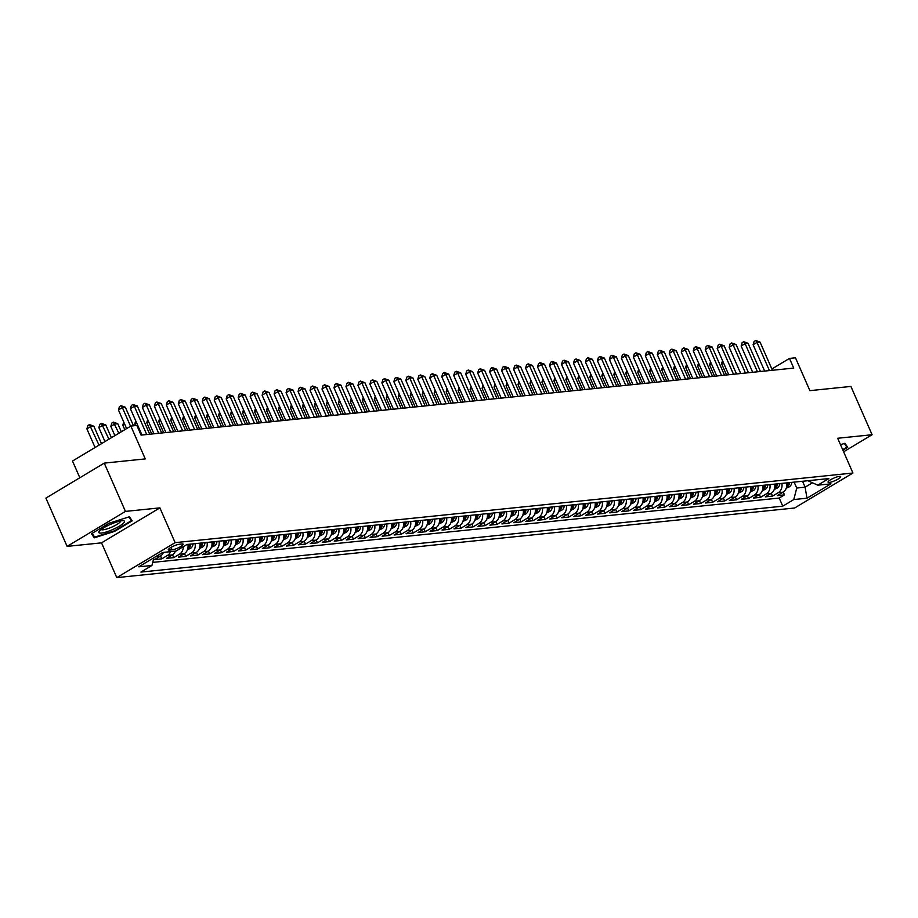 <?xml version="1.0" encoding="UTF-8"?>
<svg xmlns="http://www.w3.org/2000/svg" width="918" height="918" viewBox="0 0 918 918"><rect width="100%" height="100%" fill="white"/><g stroke="black" fill="none" stroke-linecap="round" stroke-linejoin="round"><path stroke-width="1.38" d="M839.408 476.373A6.896 1.388 156.3 0 0 832.075 478.944A6.896 1.388 156.3 0 0 828.059 482.179A6.896 1.388 156.3 0 0 829.321 482.432A6.896 1.388 156.3 0 0 836.654 479.862A6.896 1.388 156.3 0 0 840.681 476.637A6.896 1.388 156.3 0 0 839.408 476.373M116.793 577.617L794.586 508.01L852.937 473.034L175.143 542.641L116.793 577.617L101.531 542.848L159.881 507.872L125.445 511.406L67.094 546.382L101.531 542.848M67.094 546.382L45.9 498.095L104.25 463.12L145.262 458.908L130.849 426.067L72.499 461.043L79.832 477.75M843.619 451.805L872.1 434.73L850.906 386.432L809.883 390.643L795.47 357.802L789.48 358.422L771.854 368.99M125.445 511.406L104.25 463.12M163.438 552.384A8.618 7.149 84.1 0 1 160.352 556.124L154.603 559.578L161.786 558.844L160.547 556.01M175.407 551.156A8.618 7.149 -95.9 0 1 172.332 554.897L166.571 558.351L173.766 557.616L172.515 554.782M187.903 544.385A8.618 7.149 -95.9 0 1 184.311 553.669L178.551 557.123L185.734 556.377L184.495 553.554M199.883 543.158A8.618 7.149 -95.9 0 1 196.28 552.441L190.531 555.883L197.714 555.149L196.475 552.326M211.851 541.93A8.618 7.149 -95.9 0 1 208.26 551.213L202.499 554.656L209.683 553.921L208.443 551.087M223.831 540.702A8.618 7.149 -95.9 0 1 220.228 549.974L214.479 553.428L221.663 552.693L220.423 549.859M235.811 539.474A8.618 7.149 -95.9 0 1 232.208 548.746L226.448 552.2L233.631 551.466L232.392 548.631M247.78 538.235A8.618 7.149 -95.9 0 1 244.188 547.518L238.428 550.972L245.611 550.226L244.372 547.403M259.76 537.007A8.618 7.149 -95.9 0 1 256.156 546.29L250.407 549.744L257.591 548.998L256.34 546.176M271.728 535.779A8.618 7.149 -95.9 0 1 268.136 545.062L262.376 548.505L269.559 547.771L268.32 544.948M283.708 534.551A8.618 7.149 -95.9 0 1 280.105 543.835L274.356 547.277L281.539 546.543L280.3 543.708M295.676 533.324A8.618 7.149 -95.9 0 1 292.085 542.595L286.324 546.049L293.508 545.315L292.268 542.481M307.656 532.084A8.618 7.149 -95.9 0 1 304.053 541.368L298.304 544.822L305.487 544.087L304.248 541.253M319.636 530.856A8.618 7.149 -95.9 0 1 316.033 540.14L310.273 543.594L317.467 542.848L316.217 540.025M331.605 529.629A8.618 7.149 -95.9 0 1 328.013 538.912L322.252 542.354L329.436 541.62L328.196 538.797M343.584 528.401A8.618 7.149 -95.9 0 1 339.981 537.684L334.232 541.127L341.416 540.392L340.176 537.558M355.553 527.173A8.618 7.149 -95.9 0 1 351.961 536.445L346.201 539.899L353.384 539.164L352.145 536.33M367.533 525.945A8.618 7.149 -95.9 0 1 363.93 535.217L358.181 538.671L365.364 537.937L364.125 535.102M379.513 524.706A8.618 7.149 -95.9 0 1 375.91 533.989L370.149 537.443L377.344 536.697L376.093 533.874M391.481 523.478A8.618 7.149 -95.9 0 1 387.889 532.761L382.129 536.215L389.312 535.469L388.073 532.647M403.461 522.25A8.618 7.149 -95.9 0 1 399.858 531.533L394.109 534.976L401.292 534.242L400.041 531.419M415.429 521.022A8.618 7.149 -95.9 0 1 411.838 530.306L406.077 533.748L413.261 533.014L412.021 530.179M427.409 519.795A8.618 7.149 -95.9 0 1 423.806 529.066L418.057 532.52L425.241 531.786L424.001 528.952M439.378 518.555A8.618 7.149 -95.9 0 1 435.786 527.839L430.026 531.293L437.209 530.558L435.97 527.724M451.358 517.327A8.618 7.149 -95.9 0 1 447.766 526.611L442.006 530.065L449.189 529.319L447.95 526.496M463.338 516.1A8.618 7.149 -95.9 0 1 459.734 525.383L453.974 528.825L461.169 528.091L459.918 525.268M475.306 514.872A8.618 7.149 -95.9 0 1 471.714 524.155L465.954 527.598L473.137 526.863L471.898 524.029M487.286 513.644A8.618 7.149 -95.9 0 1 483.683 522.916L477.934 526.37L485.117 525.635L483.878 522.801M499.254 512.416A8.618 7.149 -95.9 0 1 495.663 521.688L489.902 525.142L497.086 524.408L495.846 521.573M511.234 511.177A8.618 7.149 -95.9 0 1 507.631 520.46L501.882 523.914L509.065 523.168L507.826 520.345M523.214 509.949A8.618 7.149 -95.9 0 1 519.611 519.232L513.851 522.686L521.045 521.94L519.795 519.118M535.183 508.721A8.618 7.149 -95.9 0 1 531.591 518.004L525.83 521.447L533.014 520.713L531.774 517.89M547.162 507.493A8.618 7.149 -95.9 0 1 543.559 516.777L537.81 520.219L544.994 519.485L543.754 516.65M559.131 506.266A8.618 7.149 -95.9 0 1 555.539 515.537L549.779 518.991L556.962 518.257L555.723 515.423M571.111 505.026A8.618 7.149 -95.9 0 1 567.508 514.309L561.759 517.763L568.942 517.029L567.703 514.195M583.091 503.798A8.618 7.149 -95.9 0 1 579.487 513.082L573.727 516.536L580.922 515.79L579.671 512.967M595.059 502.571A8.618 7.149 -95.9 0 1 591.467 511.854L585.707 515.296L592.89 514.562L591.651 511.739M607.039 501.343A8.618 7.149 -95.9 0 1 603.436 510.626L597.687 514.069L604.87 513.334L603.619 510.5M619.007 500.115A8.618 7.149 -95.9 0 1 615.416 509.387L609.655 512.841L616.839 512.106L615.599 509.272M630.987 498.887A8.618 7.149 -95.9 0 1 627.384 508.159L621.635 511.613L628.819 510.878L627.579 508.044M642.956 497.648A8.618 7.149 -95.9 0 1 639.364 506.931L633.604 510.385L640.787 509.639L639.548 506.816M654.936 496.42A8.618 7.149 -95.9 0 1 651.344 505.703L645.583 509.157L652.767 508.411L651.528 505.589M666.916 495.192A8.618 7.149 -95.9 0 1 663.312 504.475L657.552 507.918L664.747 507.184L663.496 504.361M678.884 493.964A8.618 7.149 -95.9 0 1 675.292 503.248L669.532 506.69L676.715 505.956L675.476 503.121M690.864 492.736A8.618 7.149 -95.9 0 1 687.261 502.008L681.512 505.462L688.695 504.728L687.456 501.894M702.832 491.497A8.618 7.149 -95.9 0 1 699.241 500.78L693.48 504.234L700.663 503.5L699.424 500.666M714.812 490.269A8.618 7.149 -95.9 0 1 711.209 499.553L705.46 503.007L712.643 502.261L711.404 499.438M726.792 489.042A8.618 7.149 -95.9 0 1 723.189 498.325L717.428 501.767L724.623 501.033L723.373 498.21M738.76 487.814A8.618 7.149 -95.9 0 1 735.169 497.097L729.408 500.539L736.592 499.805L735.352 496.971M750.74 486.586A8.618 7.149 -95.9 0 1 747.137 495.858L741.388 499.312L748.572 498.577L747.332 495.743M762.709 485.358A8.618 7.149 -95.9 0 1 759.117 494.63L753.357 498.084L760.54 497.349L759.301 494.515M774.689 484.119A8.618 7.149 -95.9 0 1 771.086 493.402L765.337 496.856L772.52 496.11L771.281 493.287M130.849 426.067L136.839 425.447L141.074 435.109L793.726 368.084L789.48 358.422M169.52 550.111L172.159 549.848A6.678 1.354 156.3 0 0 179.262 547.357A6.678 1.354 156.3 0 0 183.164 544.225A6.678 1.354 156.3 0 0 181.936 543.984L179.308 544.259A6.678 1.354 156.3 0 0 172.205 546.738A6.678 1.354 156.3 0 0 168.304 549.871A6.678 1.354 156.3 0 0 169.52 550.111L168.946 548.803M807.851 480.722L817.777 485.174L828.816 478.565L186.951 544.489L175.912 551.098L162.738 552.452L138.767 566.819L151.94 565.477L140.902 572.086L782.767 506.162L793.806 499.553L796.732 488.043L805.109 487.183L812.223 482.914M817.777 485.174L830.951 483.832L806.979 498.199L793.806 499.553M152.721 562.39L779.21 498.049L784.488 494.882L783.249 492.059M786.669 482.891A8.618 7.149 -95.9 0 1 783.065 492.174L777.305 495.628L784.488 494.882M781.872 483.384A8.618 7.149 84.1 0 1 778.28 492.668L772.52 496.11M769.892 484.612A8.618 7.149 84.1 0 1 766.3 493.895L760.54 497.349M757.924 485.84A8.618 7.149 84.1 0 1 754.321 495.123L748.572 498.577M745.944 487.079A8.618 7.149 84.1 0 1 742.352 496.351L736.592 499.805M733.975 488.307A8.618 7.149 84.1 0 1 730.372 497.579L724.623 501.033M721.996 489.535A8.618 7.149 84.1 0 1 718.404 498.818L712.643 502.261M710.027 490.763A8.618 7.149 84.1 0 1 706.424 500.046L700.663 503.5M698.047 491.991A8.618 7.149 84.1 0 1 694.444 501.274L688.695 504.728M686.067 493.23A8.618 7.149 84.1 0 1 682.476 502.502L676.715 505.956M674.099 494.458A8.618 7.149 84.1 0 1 670.496 503.73L664.747 507.184M662.119 495.686A8.618 7.149 84.1 0 1 658.527 504.969L652.767 508.411M650.151 496.913A8.618 7.149 84.1 0 1 646.547 506.197L640.787 509.639M638.171 498.141A8.618 7.149 84.1 0 1 634.567 507.424L628.819 510.878M626.191 499.369A8.618 7.149 84.1 0 1 622.599 508.652L616.839 512.106M614.222 500.608A8.618 7.149 84.1 0 1 610.619 509.88L604.87 513.334M602.242 501.836A8.618 7.149 84.1 0 1 598.651 511.108L592.89 514.562M590.274 503.064A8.618 7.149 84.1 0 1 586.671 512.347L580.922 515.79M578.294 504.292A8.618 7.149 84.1 0 1 574.702 513.575L568.942 517.029M566.326 505.52A8.618 7.149 84.1 0 1 562.723 514.803L556.962 518.257M554.346 506.759A8.618 7.149 84.1 0 1 550.743 516.031L544.994 519.485M542.366 507.987A8.618 7.149 84.1 0 1 538.774 517.259L533.014 520.713M530.397 509.215A8.618 7.149 84.1 0 1 526.794 518.498L521.045 521.94M518.418 510.442A8.618 7.149 84.1 0 1 514.826 519.726L509.065 523.168M506.449 511.67A8.618 7.149 84.1 0 1 502.846 520.954L497.086 524.408M494.469 512.898A8.618 7.149 84.1 0 1 490.866 522.181L485.117 525.635M482.489 514.137A8.618 7.149 84.1 0 1 478.898 523.409L473.137 526.863M470.521 515.365A8.618 7.149 84.1 0 1 466.918 524.637L461.169 528.091M458.541 516.593A8.618 7.149 84.1 0 1 454.949 525.876L449.189 529.319M446.573 517.821A8.618 7.149 84.1 0 1 442.969 527.104L437.209 530.558M434.593 519.049A8.618 7.149 84.1 0 1 430.99 528.332L425.241 531.786M422.613 520.288A8.618 7.149 84.1 0 1 419.021 529.56L413.261 533.014M410.644 521.516A8.618 7.149 84.1 0 1 407.041 530.788L401.292 534.242M398.664 522.744A8.618 7.149 84.1 0 1 395.073 532.027L389.312 535.469M386.696 523.971A8.618 7.149 84.1 0 1 383.093 533.255L377.344 536.697M374.716 525.199A8.618 7.149 84.1 0 1 371.124 534.483L365.364 537.937M362.748 526.427A8.618 7.149 84.1 0 1 359.145 535.71L353.384 539.164M350.768 527.666A8.618 7.149 84.1 0 1 347.165 536.938L341.416 540.392M338.788 528.894A8.618 7.149 84.1 0 1 335.196 538.166L329.436 541.62M326.819 530.122A8.618 7.149 84.1 0 1 323.216 539.405L317.467 542.848M314.84 531.35A8.618 7.149 84.1 0 1 311.248 540.633L305.487 544.087M302.871 532.578A8.618 7.149 84.1 0 1 299.268 541.861L293.508 545.315M290.891 533.817A8.618 7.149 84.1 0 1 287.288 543.089L281.539 546.543M278.911 535.045A8.618 7.149 84.1 0 1 275.32 544.317L269.559 547.771M266.943 536.273A8.618 7.149 84.1 0 1 263.34 545.556L257.591 548.998M254.963 537.5A8.618 7.149 84.1 0 1 251.371 546.784L245.611 550.226M242.995 538.728A8.618 7.149 84.1 0 1 239.391 548.012L233.631 551.466M231.015 539.956A8.618 7.149 84.1 0 1 227.423 549.239L221.663 552.693M219.035 541.195A8.618 7.149 84.1 0 1 215.443 550.467L209.683 553.921M207.066 542.423A8.618 7.149 84.1 0 1 203.463 551.695L197.714 555.149M195.086 543.651A8.618 7.149 84.1 0 1 191.495 552.934L185.734 556.377M183.29 546.68A8.618 7.149 84.1 0 1 179.515 554.162L173.766 557.616M170.622 551.649A8.618 7.149 84.1 0 1 167.546 555.39L161.786 558.844M159.881 507.872L175.143 542.641M872.1 434.73L837.675 438.265L852.937 473.034M802.516 481.261L805.109 487.183L806.979 498.199M794.127 482.122L796.732 488.043M153.903 557.754L151.94 565.477M779.21 498.049L782.767 506.162M94.267 537.833L114.612 531.373L132.181 520.85L129.415 516.765L109.07 523.214L91.502 533.748L94.267 537.833L92.695 534.242M842.919 450.222L847.704 447.353L844.927 443.279L840.486 444.691M130.563 426.239L122.369 407.581L125.364 407.271L133.5 425.791M126.615 428.603L118.433 409.944L122.369 407.581L120.981 405.687L125.364 407.271M118.433 409.944L119.409 406.64L120.981 405.687M101.496 443.658L93.831 426.181L90.836 426.491L86.889 428.855L95.082 447.502M86.889 428.855L87.864 425.539L89.448 424.598L99.018 445.15M89.448 424.598L93.831 426.181M121.922 520.77A13.999 2.834 156.3 0 0 109.288 524.878A13.999 2.834 156.3 0 0 99.293 531.247A13.999 2.834 156.3 0 0 101.416 533.06A13.999 2.834 156.3 0 0 118.422 526.714A13.999 2.834 156.3 0 0 123.242 520.736A13.999 2.834 156.3 0 0 121.922 520.77M101.232 529.479A10.603 2.146 156.3 0 0 103.137 529.801A10.603 2.146 156.3 0 0 114.257 525.934A10.603 2.146 156.3 0 0 120.625 520.965M128.853 516.937L131.377 520.655L114.36 530.868L94.646 537.122L92.11 533.381M130.149 517.844L131.377 520.655M845.662 444.358L846.901 447.169L842.69 449.694M844.376 443.451L846.901 447.169M146.719 434.535L134.349 406.353L137.344 406.043L149.714 434.225M141.957 435.017L130.402 408.717L134.349 406.353L132.961 404.459L137.344 406.043M130.402 408.717L131.389 405.4L132.961 404.459M158.688 433.296L146.329 405.125L149.313 404.815L161.683 432.998M153.926 433.789L142.382 407.489L146.329 405.125L144.941 403.231L149.313 404.815M142.382 407.489L143.357 404.172L144.941 403.231M170.668 432.068L158.298 403.897L161.293 403.587L173.663 431.758M165.906 432.562L154.362 406.261L158.298 403.897L156.909 402.004L161.293 403.587M154.362 406.261L155.337 402.945L156.909 402.004M182.648 430.84L170.278 402.669L173.273 402.359L185.643 430.531M177.874 431.334L166.33 405.022L170.278 402.669L168.889 400.764L173.273 402.359M166.33 405.022L167.305 401.717L168.889 400.764M111.411 437.725L105.799 424.954L102.805 425.264L98.869 427.627L104.985 441.569M98.869 427.627L99.844 424.311L101.416 423.359L108.932 439.206M101.416 423.359L105.799 424.954M178.356 549.641L178.643 549.503A5.703 4.739 -95.9 0 0 179.01 549.251M121.314 431.781L117.779 423.726L114.784 424.024L110.837 426.388L114.899 435.625M110.837 426.388L111.824 423.083L113.396 422.131L118.835 433.262M113.396 422.131L117.779 423.726M187.456 549.744L190.611 548.275A5.703 4.739 -95.9 0 0 193.021 543.858M124.63 424.07L122.817 425.16L124.802 429.693M189.315 544.248A5.703 4.739 84.1 0 1 187.983 547.713L189.418 547.564A5.703 4.739 -95.9 0 0 190.749 544.099M122.817 425.16L123.735 422.039M199.436 548.505L202.591 547.048A5.703 4.739 -95.9 0 0 205.001 542.63M136.61 422.842L134.797 423.932L135.52 425.585M201.283 543.02A5.703 4.739 84.1 0 1 199.952 546.485L201.398 546.336A5.703 4.739 -95.9 0 0 202.717 542.871M134.797 423.932L135.715 420.811M194.616 429.613L182.246 401.43L185.241 401.132L197.611 429.303M189.854 430.106L178.31 403.794L182.246 401.43L180.857 399.537L185.241 401.132M178.31 403.794L179.285 400.489L180.857 399.537M211.404 547.277L214.571 545.82A5.703 4.739 -95.9 0 0 216.969 541.402M148.578 421.614L146.765 422.705L151.734 434.019M213.263 541.781A5.703 4.739 84.1 0 1 211.932 545.246L213.366 545.108A5.703 4.739 -95.9 0 0 214.697 541.631M146.765 422.705L147.695 419.583M206.596 428.385L194.226 400.202L197.221 399.892L209.591 428.075M201.834 428.867L190.278 402.566L194.226 400.202L192.837 398.309L197.221 399.892M190.278 402.566L191.265 399.25L192.837 398.309M223.384 546.049L226.539 544.592A5.703 4.739 -95.9 0 0 228.949 540.174M160.558 420.387L158.745 421.477L163.702 432.791M225.231 540.553A5.703 4.739 84.1 0 1 223.912 544.018L225.346 543.869A5.703 4.739 -95.9 0 0 226.677 540.404M158.745 421.477L159.663 418.344M218.564 427.157L206.194 398.974L209.189 398.664L221.559 426.847M213.802 427.639L202.258 401.338L206.194 398.974L204.817 397.081L209.189 398.664M202.258 401.338L203.234 398.022L204.817 397.081M235.364 544.822L238.519 543.353A5.703 4.739 -95.9 0 0 240.918 538.946M172.538 419.159L170.714 420.237L175.682 431.552M237.211 539.325A5.703 4.739 84.1 0 1 235.88 542.79L237.314 542.641A5.703 4.739 -95.9 0 0 238.646 539.176M170.714 420.237L171.643 417.116M230.544 425.918L218.174 397.746L221.169 397.437L233.539 425.619M225.782 426.411L214.227 400.11L218.174 397.746L216.786 395.853L221.169 397.437M214.227 400.11L215.214 396.794L216.786 395.853M247.332 543.594L250.488 542.125A5.703 4.739 -95.9 0 0 252.898 537.719M184.507 417.919L182.693 419.01L187.662 430.324M249.18 538.097A5.703 4.739 84.1 0 1 247.86 541.563L249.294 541.413A5.703 4.739 -95.9 0 0 250.625 537.948M182.693 419.01L183.611 415.888M242.524 424.69L230.154 396.519L233.149 396.209L245.508 424.38M237.751 425.183L226.207 398.882L230.154 396.519L228.766 394.625L233.149 396.209M226.207 398.882L227.182 395.566L228.766 394.625M259.312 542.354L262.468 540.897A5.703 4.739 -95.9 0 0 264.877 536.479M196.486 416.692L194.662 417.782L199.631 429.096M261.16 536.869A5.703 4.739 84.1 0 1 259.828 540.335L261.274 540.186A5.703 4.739 -95.9 0 0 262.594 536.72M194.662 417.782L195.591 414.661M254.493 423.462L242.123 395.279L245.117 394.981L257.488 423.152M249.73 423.955L238.187 397.643L242.123 395.279L240.734 393.386L245.117 394.981M238.187 397.643L239.162 394.338L240.734 393.386M271.28 541.127L274.448 539.669A5.703 4.739 -95.9 0 0 276.846 535.251M208.455 415.464L206.642 416.554L211.61 427.868M273.139 535.63A5.703 4.739 84.1 0 1 271.808 539.107L273.243 538.958A5.703 4.739 -95.9 0 0 274.574 535.492M206.642 416.554L207.56 413.433M266.472 422.234L254.102 394.051L257.097 393.742L269.467 421.924M261.699 422.716L250.155 396.415L254.102 394.051L252.714 392.158L257.097 393.742M250.155 396.415L251.142 393.111L252.714 392.158M283.26 539.899L286.416 538.441A5.703 4.739 -95.9 0 0 288.826 534.024M220.435 414.236L218.622 415.326L223.579 426.64M285.108 534.402A5.703 4.739 84.1 0 1 283.788 537.868L285.223 537.73A5.703 4.739 -95.9 0 0 286.542 534.253M218.622 415.326L219.54 412.193M278.441 421.006L266.071 392.824L269.066 392.514L281.436 420.696M273.679 421.488L262.135 395.188L266.071 392.824L264.694 390.93L269.066 392.514M262.135 395.188L263.11 391.871L264.694 390.93M295.229 538.671L298.396 537.202A5.703 4.739 -95.9 0 0 300.794 532.796M232.403 413.008L230.59 414.098L235.559 425.401M297.088 533.174A5.703 4.739 84.1 0 1 295.757 536.64L297.191 536.491A5.703 4.739 -95.9 0 0 298.522 533.025M230.59 414.098L231.52 410.966M307.209 537.443L310.364 535.974A5.703 4.739 -95.9 0 0 312.774 531.568M244.383 411.769L242.57 412.859L247.539 424.173M309.056 531.947A5.703 4.739 84.1 0 1 307.737 535.412L309.171 535.263A5.703 4.739 -95.9 0 0 310.502 531.797M242.57 412.859L243.488 409.738M319.189 536.215L322.344 534.746A5.703 4.739 -95.9 0 0 324.754 530.329M256.363 410.541L254.538 411.631L259.507 422.946M321.036 530.719A5.703 4.739 84.1 0 1 319.705 534.184L321.151 534.035A5.703 4.739 -95.9 0 0 322.47 530.57M254.538 411.631L255.468 408.51M290.421 419.767L278.051 391.596L281.046 391.286L293.416 419.469M285.659 420.26L274.103 393.96L278.051 391.596L276.662 389.702L281.046 391.286M274.103 393.96L275.09 390.643L276.662 389.702M302.389 418.539L290.031 390.368L293.014 390.058L305.384 418.229M297.627 419.033L286.083 392.732L290.031 390.368L288.642 388.475L293.014 390.058M286.083 392.732L287.059 389.416L288.642 388.475M314.369 417.311L301.999 389.14L304.994 388.83L317.364 417.001M309.607 417.805L298.063 391.493L301.999 389.14L300.611 387.235L304.994 388.83M298.063 391.493L299.038 388.188L300.611 387.235M331.157 534.976L334.313 533.519A5.703 4.739 -95.9 0 0 336.722 529.101M268.331 409.313L266.518 410.403L271.487 421.718M333.016 529.491A5.703 4.739 84.1 0 1 331.685 532.956L333.119 532.807A5.703 4.739 -95.9 0 0 334.45 529.342M266.518 410.403L267.436 407.282M326.349 416.084L313.979 387.901L316.974 387.603L329.344 415.774M321.575 416.577L310.032 390.265L313.979 387.901L312.59 386.008L316.974 387.603M310.032 390.265L311.007 386.96L312.59 386.008M343.137 533.748L346.293 532.291A5.703 4.739 -95.9 0 0 348.702 527.873M280.311 408.085L278.498 409.176L283.455 420.49M344.984 528.252A5.703 4.739 84.1 0 1 343.665 531.717L345.099 531.579A5.703 4.739 -95.9 0 0 346.419 528.102M278.498 409.176L279.416 406.054M338.317 414.856L325.947 386.673L328.942 386.363L341.312 414.546M333.555 415.338L322.011 389.037L325.947 386.673L324.559 384.78L328.942 386.363M322.011 389.037L322.987 385.721L324.559 384.78M355.105 532.52L358.272 531.063A5.703 4.739 -95.9 0 0 360.671 526.645M292.28 406.858L290.467 407.948L295.435 419.262M356.964 527.024A5.703 4.739 84.1 0 1 355.633 530.489L357.068 530.34A5.703 4.739 -95.9 0 0 358.399 526.875M290.467 407.948L291.396 404.815M350.297 413.628L337.927 385.445L340.922 385.135L353.292 413.318M345.535 414.11L333.98 387.809L337.927 385.445L336.539 383.552L340.922 385.135M333.98 387.809L334.967 384.493L336.539 383.552M367.085 531.293L370.241 529.824A5.703 4.739 -95.9 0 0 372.651 525.417M304.26 405.63L302.447 406.708L307.415 418.023M368.933 525.796A5.703 4.739 84.1 0 1 367.613 529.261L369.047 529.112A5.703 4.739 -95.9 0 0 370.379 525.647M302.447 406.708L303.365 403.587M362.266 412.389L349.907 384.217L352.891 383.908L365.261 412.09M357.504 412.882L345.96 386.581L349.907 384.217L348.519 382.324L352.891 383.908M345.96 386.581L346.935 383.265L348.519 382.324M379.065 530.065L382.221 528.596A5.703 4.739 -95.9 0 0 384.619 524.189M316.24 404.39L314.415 405.481L319.384 416.795M380.913 524.568A5.703 4.739 84.1 0 1 379.582 528.034L381.027 527.884A5.703 4.739 -95.9 0 0 382.347 524.419M314.415 405.481L315.344 402.359M374.246 411.161L361.876 382.99L364.871 382.68L377.241 410.851M369.484 411.654L357.94 385.353L361.876 382.99L360.487 381.096L364.871 382.68M357.94 385.353L358.915 382.037L360.487 381.096M391.034 528.825L394.189 527.368A5.703 4.739 -95.9 0 0 396.599 522.95M328.208 403.163L326.395 404.253L331.364 415.567M392.893 523.34A5.703 4.739 84.1 0 1 391.561 526.806L392.996 526.657A5.703 4.739 -95.9 0 0 394.327 523.191M326.395 404.253L327.313 401.132M386.226 409.933L373.856 381.75L376.85 381.452L389.221 409.623M381.452 410.426L369.908 384.114L373.856 381.75L372.467 379.857L376.85 381.452M369.908 384.114L370.883 380.809L372.467 379.857M403.013 527.598L406.169 526.14A5.703 4.739 -95.9 0 0 408.579 521.722M340.188 401.935L338.363 403.025L343.332 414.339M404.861 522.101A5.703 4.739 84.1 0 1 403.53 525.578L404.976 525.429A5.703 4.739 -95.9 0 0 406.295 521.963M338.363 403.025L339.293 399.904M398.194 408.705L385.824 380.522L388.819 380.213L401.189 408.395M393.432 409.187L381.888 382.886L385.824 380.522L384.435 378.629L388.819 380.213M381.888 382.886L382.863 379.582L384.435 378.629M414.982 526.37L418.149 524.912A5.703 4.739 -95.9 0 0 420.547 520.495M352.156 400.707L350.343 401.797L355.312 413.111M416.841 520.873A5.703 4.739 84.1 0 1 415.51 524.339L416.944 524.201A5.703 4.739 -95.9 0 0 418.275 520.724M350.343 401.797L351.273 398.664M410.174 407.477L397.804 379.295L400.799 378.985L413.169 407.167M405.412 407.959L393.856 381.659L397.804 379.295L396.415 377.401L400.799 378.985M393.856 381.659L394.843 378.342L396.415 377.401M422.142 406.238L409.772 378.067L412.767 377.757L425.137 405.94M417.38 406.731L405.836 380.431L409.772 378.067L408.395 376.173L412.767 377.757M405.836 380.431L406.812 377.114L408.395 376.173M434.122 405.01L421.752 376.839L424.747 376.529L437.117 404.7M429.36 405.504L417.805 379.203L421.752 376.839L420.364 374.946L424.747 376.529M417.805 379.203L418.792 375.887L420.364 374.946M426.962 525.142L430.117 523.673A5.703 4.739 -95.9 0 0 432.527 519.267M364.136 399.479L362.323 400.569L367.28 411.872M428.809 519.645A5.703 4.739 84.1 0 1 427.49 523.111L428.924 522.962A5.703 4.739 -95.9 0 0 430.255 519.496M362.323 400.569L363.241 397.437M438.942 523.914L442.097 522.445A5.703 4.739 -95.9 0 0 444.496 518.039M376.116 398.24L374.292 399.33L379.26 410.644M440.789 518.418A5.703 4.739 84.1 0 1 439.458 521.883L440.892 521.734A5.703 4.739 -95.9 0 0 442.224 518.268M374.292 399.33L375.221 396.209M450.91 522.686L454.066 521.217A5.703 4.739 -95.9 0 0 456.476 516.8M388.084 397.012L386.271 398.102L391.24 409.417M452.758 517.19A5.703 4.739 84.1 0 1 451.438 520.655L452.872 520.506A5.703 4.739 -95.9 0 0 454.203 517.041M386.271 398.102L387.189 394.981M446.102 403.782L433.732 375.611L436.727 375.301L449.086 403.472M441.329 404.276L429.785 377.964L433.732 375.611L432.344 373.706L436.727 375.301M429.785 377.964L430.76 374.659L432.344 373.706M462.89 521.447L466.046 519.99A5.703 4.739 -95.9 0 0 468.455 515.572M400.064 395.784L398.24 396.874L403.209 408.189M464.738 515.962A5.703 4.739 84.1 0 1 463.406 519.427L464.852 519.278A5.703 4.739 -95.9 0 0 466.172 515.813M398.24 396.874L399.169 393.753M458.071 402.554L445.7 374.372L448.695 374.074L461.065 402.245M453.308 403.048L441.765 376.736L445.7 374.372L444.312 372.478L448.695 374.074M441.765 376.736L442.74 373.431L444.312 372.478M474.858 520.219L478.026 518.762A5.703 4.739 -95.9 0 0 480.424 514.344M412.033 394.556L410.22 395.647L415.188 406.961M476.717 514.723A5.703 4.739 84.1 0 1 475.386 518.188L476.821 518.05A5.703 4.739 -95.9 0 0 478.152 514.573M410.22 395.647L411.138 392.525M470.05 401.327L457.68 373.144L460.675 372.834L473.045 401.017M465.277 401.809L453.733 375.508L457.68 373.144L456.292 371.251L460.675 372.834M453.733 375.508L454.72 372.192L456.292 371.251M486.838 518.991L489.994 517.534A5.703 4.739 -95.9 0 0 492.404 513.116M424.013 393.329L422.2 394.419L427.157 405.733M488.686 513.495A5.703 4.739 84.1 0 1 487.366 516.96L488.801 516.811A5.703 4.739 -95.9 0 0 490.12 513.346M422.2 394.419L423.118 391.286M482.019 400.099L469.649 371.916L472.644 371.606L485.014 399.789M477.257 400.581L465.713 374.28L469.649 371.916L468.272 370.023L472.644 371.606M465.713 374.28L466.688 370.964L468.272 370.023M498.807 517.763L501.974 516.295A5.703 4.739 -95.9 0 0 504.372 511.888M435.981 392.101L434.168 393.179L439.137 404.494M500.666 512.267A5.703 4.739 84.1 0 1 499.335 515.732L500.769 515.583A5.703 4.739 -95.9 0 0 502.1 512.118M434.168 393.179L435.098 390.058M493.999 398.86L481.629 370.688L484.624 370.379L496.994 398.561M489.237 399.353L477.681 373.052L481.629 370.688L480.24 368.795L484.624 370.379M477.681 373.052L478.668 369.736L480.24 368.795M505.967 397.632L493.609 369.461L496.592 369.151L508.962 397.322M501.205 398.125L489.661 371.824L493.609 369.461L492.22 367.567L496.592 369.151M489.661 371.824L490.637 368.508L492.22 367.567M517.947 396.404L505.577 368.221L508.572 367.923L520.942 396.094M513.185 396.897L501.641 370.585L505.577 368.221L504.189 366.328L508.572 367.923M501.641 370.585L502.616 367.28L504.189 366.328M510.787 516.536L513.942 515.067A5.703 4.739 -95.9 0 0 516.352 510.66M447.961 390.861L446.148 391.952L451.117 403.266M512.634 511.039A5.703 4.739 84.1 0 1 511.315 514.505L512.749 514.355A5.703 4.739 -95.9 0 0 514.08 510.89M446.148 391.952L447.066 388.83M522.767 515.296L525.922 513.839A5.703 4.739 -95.9 0 0 528.32 509.421M459.941 389.634L458.116 390.724L463.085 402.038M524.614 509.811A5.703 4.739 84.1 0 1 523.283 513.277L524.729 513.128A5.703 4.739 -95.9 0 0 526.048 509.662M458.116 390.724L459.046 387.603M534.735 514.069L537.891 512.611A5.703 4.739 -95.9 0 0 540.3 508.193M471.909 388.406L470.096 389.496L475.065 400.81M536.594 508.572A5.703 4.739 84.1 0 1 535.263 512.049L536.697 511.9A5.703 4.739 -95.9 0 0 538.028 508.434M470.096 389.496L471.014 386.375M529.927 395.176L517.557 366.993L520.552 366.684L532.922 394.866M525.153 395.658L513.61 369.357L517.557 366.993L516.168 365.1L520.552 366.684M513.61 369.357L514.585 366.053L516.168 365.1M546.715 512.841L549.871 511.383A5.703 4.739 -95.9 0 0 552.28 506.966M483.889 387.178L482.076 388.268L487.033 399.582M548.562 507.344A5.703 4.739 84.1 0 1 547.243 510.81L548.677 510.672A5.703 4.739 -95.9 0 0 549.997 507.195M482.076 388.268L482.994 385.135M541.895 393.948L529.525 365.766L532.52 365.456L544.89 393.638M537.133 394.43L525.589 368.129L529.525 365.766L528.137 363.872L532.52 365.456M525.589 368.129L526.565 364.813L528.137 363.872M558.683 511.613L561.85 510.144A5.703 4.739 -95.9 0 0 564.249 505.738M495.858 385.95L494.045 387.04L499.013 398.343M560.542 506.116A5.703 4.739 84.1 0 1 559.211 509.582L560.646 509.433A5.703 4.739 -95.9 0 0 561.977 505.967M494.045 387.04L494.974 383.908M553.875 392.709L541.505 364.538L544.5 364.228L556.87 392.411M549.113 393.202L537.558 366.902L541.505 364.538L540.117 362.644L544.5 364.228M537.558 366.902L538.545 363.585L540.117 362.644M570.663 510.385L573.819 508.916A5.703 4.739 -95.9 0 0 576.229 504.51M507.838 384.711L506.025 385.801L510.993 397.115M572.511 504.889A5.703 4.739 84.1 0 1 571.191 508.354L572.625 508.205A5.703 4.739 -95.9 0 0 573.957 504.739M506.025 385.801L506.943 382.68M565.844 391.481L553.485 363.31L556.469 363L568.839 391.171M561.082 391.975L549.538 365.674L553.485 363.31L552.097 361.417L556.469 363M549.538 365.674L550.513 362.358L552.097 361.417M582.643 509.157L585.799 507.688A5.703 4.739 -95.9 0 0 588.197 503.271M519.817 383.483L517.993 384.573L522.962 395.887M584.491 503.661A5.703 4.739 84.1 0 1 583.159 507.126L584.605 506.977A5.703 4.739 -95.9 0 0 585.925 503.512M517.993 384.573L518.922 381.452M577.824 390.253L565.454 362.082L568.449 361.772L580.819 389.943M573.061 390.747L561.518 364.435L565.454 362.082L564.065 360.177L568.449 361.772M561.518 364.435L562.493 361.13L564.065 360.177M594.612 507.918L597.767 506.461A5.703 4.739 -95.9 0 0 600.177 502.043M531.786 382.255L529.973 383.345L534.942 394.66M596.459 502.433A5.703 4.739 84.1 0 1 595.139 505.898L596.574 505.749A5.703 4.739 -95.9 0 0 597.905 502.284M529.973 383.345L530.891 380.224M589.804 389.025L577.433 360.843L580.428 360.544L592.787 388.716M585.03 389.519L573.486 363.207L577.433 360.843L576.045 358.949L580.428 360.544M573.486 363.207L574.461 359.902L576.045 358.949M606.591 506.69L609.747 505.233A5.703 4.739 -95.9 0 0 612.157 500.815M543.766 381.027L541.941 382.118L546.91 393.432M608.439 501.194A5.703 4.739 84.1 0 1 607.108 504.659L608.554 504.521A5.703 4.739 -95.9 0 0 609.873 501.044M541.941 382.118L542.871 378.996M601.772 387.798L589.402 359.615L592.397 359.305L604.767 387.488M597.01 388.28L585.466 361.979L589.402 359.615L588.013 357.722L592.397 359.305M585.466 361.979L586.441 358.663L588.013 357.722M618.56 505.462L621.727 504.005A5.703 4.739 -95.9 0 0 624.125 499.587M555.734 379.8L553.921 380.89L558.89 392.204M620.419 499.966A5.703 4.739 84.1 0 1 619.088 503.431L620.522 503.282A5.703 4.739 -95.9 0 0 621.853 499.817M553.921 380.89L554.839 377.757M613.752 386.57L601.382 358.387L604.377 358.077L616.747 386.26M608.99 387.052L597.434 360.751L601.382 358.387L599.993 356.494L604.377 358.077M597.434 360.751L598.421 357.435L599.993 356.494M630.54 504.234L633.695 502.766A5.703 4.739 -95.9 0 0 636.105 498.359M567.714 378.572L565.901 379.65L570.858 390.965M632.387 498.738A5.703 4.739 84.1 0 1 631.068 502.203L632.502 502.054A5.703 4.739 -95.9 0 0 633.822 498.589M565.901 379.65L566.819 376.529M625.72 385.331L613.35 357.159L616.345 356.85L628.715 385.032M620.958 385.824L609.414 359.523L613.35 357.159L611.973 355.266L616.345 356.85M609.414 359.523L610.39 356.207L611.973 355.266M642.508 503.007L645.675 501.538A5.703 4.739 -95.9 0 0 648.074 497.131M579.694 377.332L577.87 378.423L582.838 389.737M644.367 497.51A5.703 4.739 84.1 0 1 643.036 500.976L644.47 500.826A5.703 4.739 -95.9 0 0 645.802 497.361M577.87 378.423L578.799 375.301M637.7 384.103L625.33 355.932L628.325 355.622L640.695 383.793M632.938 384.596L621.383 358.295L625.33 355.932L623.942 354.038L628.325 355.622M621.383 358.295L622.37 354.979L623.942 354.038M654.488 501.767L657.644 500.31A5.703 4.739 -95.9 0 0 660.053 495.892M591.662 376.105L589.849 377.195L594.818 388.509M656.336 496.282A5.703 4.739 84.1 0 1 655.016 499.748L656.45 499.599A5.703 4.739 -95.9 0 0 657.781 496.133M589.849 377.195L590.767 374.074M649.68 382.875L637.31 354.692L640.305 354.394L652.664 382.565M644.906 383.368L633.363 357.056L637.31 354.692L635.922 352.799L640.305 354.394M633.363 357.056L634.338 353.751L635.922 352.799M666.468 500.539L669.624 499.082A5.703 4.739 -95.9 0 0 672.033 494.664M603.642 374.877L601.818 375.967L606.787 387.281M668.315 495.043A5.703 4.739 84.1 0 1 666.984 498.52L668.43 498.371A5.703 4.739 -95.9 0 0 669.75 494.905M601.818 375.967L602.747 372.846M661.649 381.647L649.278 353.464L652.273 353.155L664.643 381.337M656.886 382.129L645.343 355.828L649.278 353.464L647.89 351.571L652.273 353.155M645.343 355.828L646.318 352.523L647.89 351.571M678.436 499.312L681.604 497.854A5.703 4.739 -95.9 0 0 684.002 493.436M615.611 373.649L613.798 374.739L618.766 386.053M680.295 493.815A5.703 4.739 84.1 0 1 678.964 497.281L680.399 497.143A5.703 4.739 -95.9 0 0 681.73 493.666M613.798 374.739L614.716 371.606M673.628 380.419L661.258 352.237L664.253 351.927L676.623 380.109M668.855 380.901L657.311 354.6L661.258 352.237L659.87 350.343L664.253 351.927M657.311 354.6L658.286 351.284L659.87 350.343M690.416 498.084L693.572 496.615A5.703 4.739 -95.9 0 0 695.982 492.209M627.591 372.421L625.778 373.511L630.735 384.814M692.264 492.587A5.703 4.739 84.1 0 1 690.944 496.053L692.379 495.904A5.703 4.739 -95.9 0 0 693.698 492.438M625.778 373.511L626.696 370.379M685.597 379.18L673.227 351.009L676.222 350.699L688.592 378.882M680.835 379.673L669.291 353.373L673.227 351.009L671.85 349.115L676.222 350.699M669.291 353.373L670.266 350.056L671.85 349.115M702.385 496.856L705.552 495.387A5.703 4.739 -95.9 0 0 707.95 490.981M639.559 371.182L637.746 372.272L642.715 383.586M704.244 491.359A5.703 4.739 84.1 0 1 702.913 494.825L704.347 494.676A5.703 4.739 -95.9 0 0 705.678 491.21M637.746 372.272L638.676 369.151M697.577 377.952L685.207 349.781L688.202 349.471L700.572 377.642M692.815 378.445L681.259 352.145L685.207 349.781L683.818 347.888L688.202 349.471M681.259 352.145L682.246 348.829L683.818 347.888M714.365 495.628L717.52 494.159A5.703 4.739 -95.9 0 0 719.93 489.742M651.539 369.954L649.726 371.044L654.695 382.358M716.212 490.132A5.703 4.739 84.1 0 1 714.892 493.597L716.327 493.448A5.703 4.739 -95.9 0 0 717.658 489.982M649.726 371.044L650.644 367.923M709.545 376.724L697.187 348.553L700.17 348.243L712.54 376.414M704.783 377.218L693.239 350.906L697.187 348.553L695.798 346.648L700.17 348.243M693.239 350.906L694.215 347.601L695.798 346.648M726.345 494.389L729.5 492.932A5.703 4.739 -95.9 0 0 731.898 488.514M663.519 368.726L661.694 369.816L666.663 381.131M728.192 488.904A5.703 4.739 84.1 0 1 726.861 492.369L728.307 492.22A5.703 4.739 -95.9 0 0 729.626 488.755M661.694 369.816L662.624 366.695M721.525 375.496L709.155 347.314L712.15 347.015L724.52 375.187M716.763 375.99L705.219 349.678L709.155 347.314L707.767 345.42L712.15 347.015M705.219 349.678L706.194 346.373L707.767 345.42M738.313 493.161L741.469 491.704A5.703 4.739 -95.9 0 0 743.878 487.286M675.487 367.498L673.674 368.588L678.643 379.903M740.172 487.665A5.703 4.739 84.1 0 1 738.841 491.13L740.275 490.992A5.703 4.739 -95.9 0 0 741.606 487.515M673.674 368.588L674.592 365.467M733.505 374.269L721.135 346.086L724.13 345.776L736.5 373.959M728.731 374.751L717.188 348.45L721.135 346.086L719.746 344.193L724.13 345.776M717.188 348.45L718.163 345.134L719.746 344.193M750.293 491.933L753.448 490.476A5.703 4.739 -95.9 0 0 755.858 486.058M687.467 366.271L685.654 367.361L690.611 378.675M752.14 486.437A5.703 4.739 84.1 0 1 750.809 489.902L752.255 489.753A5.703 4.739 -95.9 0 0 753.575 486.288M685.654 367.361L686.572 364.228M745.473 373.041L733.103 344.858L736.098 344.548L748.468 372.731M740.711 373.523L729.167 347.222L733.103 344.858L731.715 342.965L736.098 344.548M729.167 347.222L730.143 343.906L731.715 342.965M762.261 490.705L765.428 489.237A5.703 4.739 -95.9 0 0 767.827 484.83M699.436 365.043L697.623 366.121L702.591 377.436M764.12 485.209A5.703 4.739 84.1 0 1 762.789 488.674L764.224 488.525A5.703 4.739 -95.9 0 0 765.555 485.06M697.623 366.121L698.552 363M757.453 371.801L745.083 343.63L748.078 343.321L760.448 371.503M752.691 372.295L741.136 345.994L745.083 343.63L743.695 341.737L748.078 343.321M741.136 345.994L742.123 342.678L743.695 341.737M774.241 489.478L777.397 488.009A5.703 4.739 -95.9 0 0 779.807 483.602M711.416 363.803L709.603 364.894L714.56 376.208M776.089 483.981A5.703 4.739 84.1 0 1 774.769 487.447L776.203 487.297A5.703 4.739 -95.9 0 0 777.535 483.832M709.603 364.894L710.521 361.772M769.422 370.574L757.052 342.403L760.047 342.093L772.417 370.264M764.66 371.067L753.116 344.766L757.052 342.403L755.675 340.509L760.047 342.093M753.116 344.766L754.091 341.45L755.675 340.509M786.221 488.238L789.377 486.781A5.703 4.739 -95.9 0 0 791.775 482.363M723.395 362.576L721.571 363.666L726.54 374.98M788.069 482.753A5.703 4.739 84.1 0 1 786.737 486.219L788.172 486.07A5.703 4.739 -95.9 0 0 789.503 482.604M721.571 363.666L722.5 360.544M160.352 556.124L155.842 556.595M783.065 492.174L778.28 492.668M771.086 493.402L766.3 493.895M759.117 494.63L754.321 495.123M747.137 495.858L742.352 496.351M735.169 497.097L730.372 497.579M723.189 498.325L718.404 498.818M711.209 499.553L706.424 500.046M699.241 500.78L694.444 501.274M687.261 502.008L682.476 502.502M675.292 503.248L670.496 503.73M663.312 504.475L658.527 504.969M651.344 505.703L646.547 506.197M639.364 506.931L634.567 507.424M627.384 508.159L622.599 508.652M615.416 509.387L610.619 509.88M603.436 510.626L598.651 511.108M591.467 511.854L586.671 512.347M579.487 513.082L574.702 513.575M567.508 514.309L562.723 514.803M555.539 515.537L550.743 516.031M543.559 516.777L538.774 517.259M531.591 518.004L526.794 518.498M519.611 519.232L514.826 519.726M507.631 520.46L502.846 520.954M495.663 521.688L490.866 522.181M483.683 522.916L478.898 523.409M471.714 524.155L466.918 524.637M459.734 525.383L454.949 525.876M447.766 526.611L442.969 527.104M435.786 527.839L430.99 528.332M423.806 529.066L419.021 529.56M411.838 530.306L407.041 530.788M399.858 531.533L395.073 532.027M387.889 532.761L383.093 533.255M375.91 533.989L371.124 534.483M363.93 535.217L359.145 535.71M351.961 536.445L347.165 536.938M339.981 537.684L335.196 538.166M328.013 538.912L323.216 539.405M316.033 540.14L311.248 540.633M304.053 541.368L299.268 541.861M292.085 542.595L287.288 543.089M280.105 543.835L275.32 544.317M268.136 545.062L263.34 545.556M256.156 546.29L251.371 546.784M244.188 547.518L239.391 548.012M232.208 548.746L227.423 549.239M220.228 549.974L215.443 550.467M208.26 551.213L203.463 551.695M196.28 552.441L191.495 552.934M184.311 553.669L179.515 554.162M172.332 554.897L167.546 555.39M171.069 547.357L172.159 549.848M187.8 548.608L190.508 548.333M188.844 546.267L189.418 547.564M199.78 547.38L202.488 547.094M200.824 545.04L201.398 546.336M211.76 546.141L214.456 545.866M212.804 543.8L213.366 545.108M223.728 544.913L226.436 544.638M224.772 542.572L225.346 543.869M235.708 543.686L238.405 543.41M236.752 541.345L237.314 542.641M247.676 542.458L250.384 542.182M248.721 540.117L249.294 541.413M259.656 541.23L262.364 540.943M260.701 538.889L261.274 540.186M271.636 539.991L274.333 539.715M272.68 537.661L273.243 538.958M283.605 538.763L286.313 538.487M284.649 536.422L285.223 537.73M295.585 537.535L298.281 537.26M296.629 535.194L297.191 536.491M307.553 536.307L310.261 536.032M308.597 533.966L309.171 535.263M319.533 535.079L322.229 534.804M320.577 532.738L321.151 534.035M331.501 533.851L334.209 533.565M332.546 531.511L333.119 532.807M343.481 532.612L346.189 532.337M344.525 530.271L345.099 531.579M355.461 531.384L358.158 531.109M356.505 529.043L357.068 530.34M367.429 530.156L370.138 529.881M368.474 527.816L369.047 529.112M379.409 528.929L382.106 528.653M380.454 526.588L381.027 527.884M391.378 527.701L394.086 527.414M392.422 525.36L392.996 526.657M403.358 526.473L406.066 526.186M404.402 524.132L404.976 525.429M415.338 525.234L418.034 524.958M416.382 522.893L416.944 524.201M427.306 524.006L430.014 523.73M428.35 521.665L428.924 522.962M439.286 522.778L441.983 522.503M440.33 520.437L440.892 521.734M451.254 521.55L453.962 521.275M452.299 519.209L452.872 520.506M463.234 520.322L465.931 520.036M464.279 517.981L464.852 519.278M475.214 519.083L477.911 518.808M476.258 516.742L476.821 518.05M487.183 517.855L489.891 517.58M488.227 515.514L488.801 516.811M499.162 516.627L501.859 516.352M500.207 514.287L500.769 515.583M511.131 515.4L513.839 515.124M512.175 513.059L512.749 514.355M523.111 514.172L525.807 513.885M524.155 511.831L524.729 513.128M535.079 512.944L537.787 512.657M536.123 510.603L536.697 511.9M547.059 511.705L549.767 511.429M548.103 509.364L548.677 510.672M559.039 510.477L561.736 510.201M560.083 508.136L560.646 509.433M571.007 509.249L573.716 508.974M572.052 506.908L572.625 508.205M582.987 508.021L585.684 507.746M584.032 505.68L584.605 506.977M594.956 506.793L597.664 506.506M596 504.452L596.574 505.749M606.936 505.554L609.644 505.279M607.98 503.213L608.554 504.521M618.916 504.326L621.612 504.051M619.96 501.985L620.522 503.282M630.884 503.098L633.592 502.823M631.928 500.758L632.502 502.054M642.864 501.871L645.561 501.595M643.908 499.53L644.47 500.826M654.832 500.643L657.54 500.356M655.877 498.302L656.45 499.599M666.812 499.415L669.509 499.128M667.856 497.074L668.43 498.371M678.792 498.176L681.489 497.9M679.836 495.835L680.399 497.143M690.761 496.948L693.469 496.672M691.805 494.607L692.379 495.904M702.74 495.72L705.437 495.445M703.785 493.379L704.347 494.676M714.709 494.492L717.417 494.217M715.753 492.151L716.327 493.448M726.689 493.264L729.385 492.977M727.733 490.923L728.307 492.22M738.657 492.025L741.365 491.75M739.701 489.684L740.275 490.992M750.637 490.797L753.345 490.522M751.681 488.456L752.255 489.753M762.617 489.569L765.314 489.294M763.661 487.228L764.224 488.525M774.585 488.342L777.294 488.066M775.63 486.001L776.203 487.297M786.565 487.114L789.262 486.827M787.61 484.773L788.172 486.07"/></g></svg>
